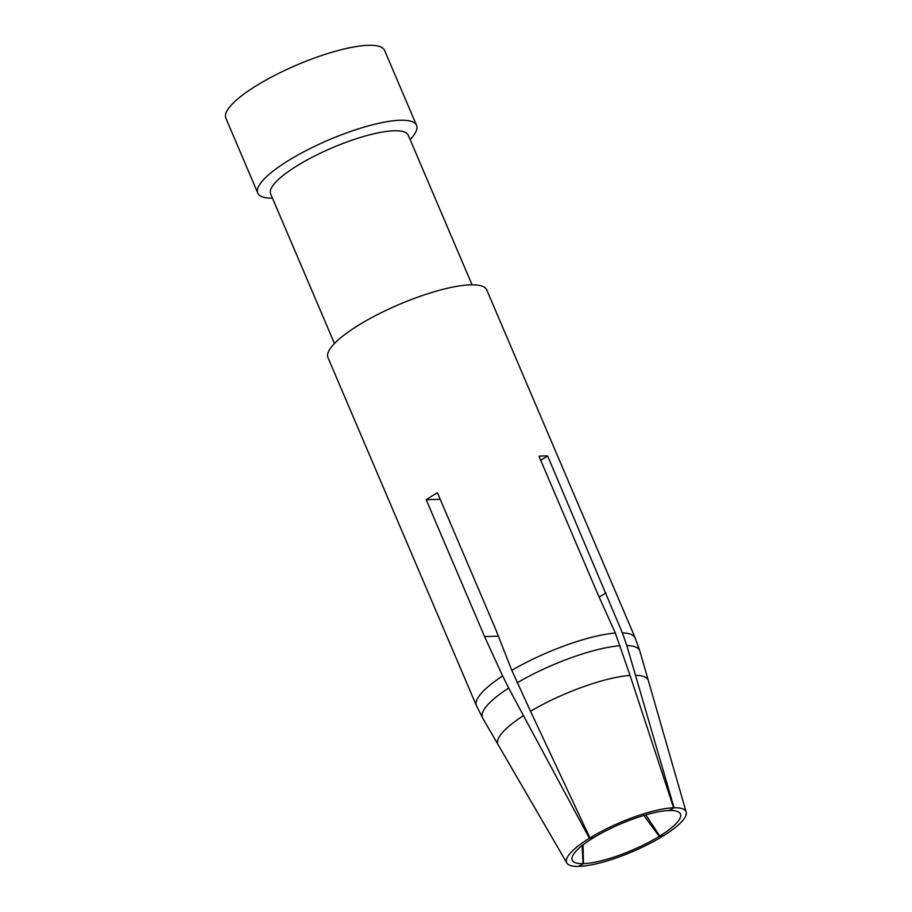 <?xml version="1.0" encoding="UTF-8"?>
<svg xmlns="http://www.w3.org/2000/svg" width="912" height="912" viewBox="0 0 912 912"><rect width="100%" height="100%" fill="white"/><g stroke="black" fill="none" stroke-linecap="round" stroke-linejoin="round"><path stroke-width="1.37" d="M416.556 125.354L384.602 50.422A86.298 21.022 156.9 0 0 296.97 64.946A86.298 21.022 156.9 0 0 225.834 118.138L257.788 193.07A86.298 21.022 -23.1 0 1 328.924 139.878A86.298 21.022 -23.1 0 1 416.556 125.354A86.298 21.022 -23.1 0 1 410.651 138.92L410.092 139.525M272.494 198.212L271.673 198.2A86.298 21.022 -23.1 0 1 257.788 193.07M334.465 343.505L270.647 193.891A74.795 18.217 -23.1 0 1 332.299 147.79A74.795 18.217 -23.1 0 1 408.245 135.204L472.063 284.818M476.44 705.694L328.001 357.675A86.298 21.022 -23.1 0 1 399.137 304.471A86.298 21.022 -23.1 0 1 486.769 289.948L635.208 637.967M498.385 636.2L484.58 636.576L502.649 675.986M484.58 636.576L426.2 499.708A86.298 21.022 -23.1 0 1 437.441 492.776L495.82 629.645L511.803 670.343L530.522 711.28A81.704 19.904 -23.1 0 1 630.055 675.439L615.315 633.065A86.287 21.022 156.9 0 0 511.814 670.343M622.383 632.871L626.783 645.514A85.454 20.816 -23.1 0 1 639.871 651.168L635.185 637.978A86.287 21.022 156.9 0 0 622.372 632.871L547.645 455.966A86.298 21.022 -23.1 0 0 538.981 456.205L597.36 593.085L615.338 633.065M440.234 499.32L426.2 499.708M578.903 866.195L579.006 866.389A64.9 15.812 156.9 0 0 662.682 836.258L659.251 836.35L643.838 815.465M508.657 688.058L502.66 675.986A86.287 21.022 -23.1 0 0 476.463 705.683L482.733 718.2A85.454 20.816 -23.1 0 1 482.733 718.189A85.454 20.816 -23.1 0 1 508.657 688.058L589.391 838.265A64.9 15.812 156.9 0 0 566.831 862.98A64.9 15.812 156.9 0 0 578.573 866.4L583.019 863.653L582.118 845.595M592.789 837.843L589.391 838.265M579.006 866.389L583.452 863.641L583.064 844.854M674.059 807.781A64.9 15.812 156.9 0 1 686.166 812.079A64.9 15.812 156.9 0 1 663.241 835.905L659.809 836.008A58.824 14.33 -23.1 0 0 679.041 812.341A58.824 14.33 -23.1 0 0 669.613 810.517L674.059 807.781L635.493 675.29A81.704 19.904 -23.1 0 1 648.386 680.705L639.871 651.168M626.783 645.514L635.493 675.29M606.024 592.846L599.161 597.075M547.645 455.966L540.702 460.252M589.95 837.923L593.381 837.832A58.824 14.33 -23.1 0 1 669.18 810.529L673.626 807.793A64.9 15.812 156.9 0 0 589.95 837.923L530.522 711.28M630.055 675.439L673.626 807.793M659.251 836.35A58.824 14.33 -23.1 0 1 583.452 863.641M583.019 863.653A58.824 14.33 -23.1 0 1 571.961 858.021A58.824 14.33 -23.1 0 1 592.811 838.174M645.776 814.895L659.809 836.008M517.172 682.803A85.454 20.816 -23.1 0 1 620.217 645.696M482.733 718.189L498.157 744.785A81.704 19.904 -23.1 0 1 523.465 715.635M566.831 862.98L498.157 744.785M686.166 812.079L648.386 680.705"/></g></svg>
